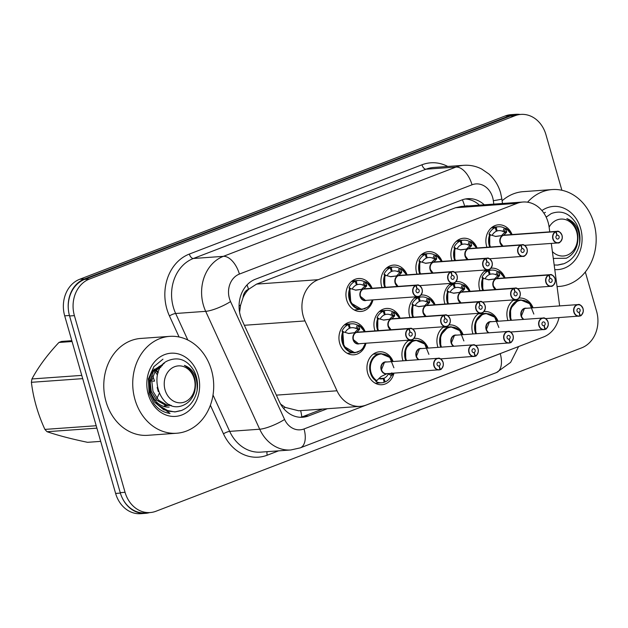 <?xml version="1.0" encoding="UTF-8"?>
<svg xmlns="http://www.w3.org/2000/svg" width="628" height="628" viewBox="0 0 628 628"><rect width="100%" height="100%" fill="white"/><g stroke="black" fill="none" stroke-linecap="round" stroke-linejoin="round"><path stroke-width="0.94" d="M507.958 320.531A16.509 13.753 -94.1 0 1 507.644 319.534A16.509 13.753 -94.1 0 1 514.057 299.854M472.97 333.955A16.509 13.753 -94.1 0 1 472.656 332.966A16.509 13.753 -94.1 0 1 479.078 313.286M437.991 347.386A16.509 13.753 -94.1 0 1 437.669 346.389A16.509 13.753 -94.1 0 1 444.09 326.709M403.003 360.817A16.509 13.753 -94.1 0 1 402.689 359.82A16.509 13.753 -94.1 0 1 409.103 340.141M393.96 373.15A16.509 13.753 -94.1 0 1 381.887 384.721A16.509 13.753 -94.1 0 1 367.702 373.244A16.509 13.753 -94.1 0 1 379.532 351.782A16.509 13.753 -94.1 0 1 393.128 361.524M479.965 290.615A16.509 13.753 -94.1 0 1 479.651 289.618A16.509 13.753 -94.1 0 1 486.064 269.938M444.977 304.038A16.509 13.753 -94.1 0 1 444.663 303.049A16.509 13.753 -94.1 0 1 451.077 283.369M409.99 317.47A16.509 13.753 -94.1 0 1 409.676 316.473A16.509 13.753 -94.1 0 1 416.089 296.793M375.002 330.901A16.509 13.753 -94.1 0 1 374.688 329.904A16.509 13.753 -94.1 0 1 386.518 308.442A16.509 13.753 -94.1 0 1 400.115 318.176M365.959 343.233A16.509 13.753 -94.1 0 1 353.894 354.804A16.509 13.753 -94.1 0 1 339.701 343.328A16.509 13.753 -94.1 0 1 351.531 321.866A16.509 13.753 -94.1 0 1 365.127 331.608M486.951 247.267A16.509 13.753 -94.1 0 1 486.637 246.278A16.509 13.753 -94.1 0 1 498.467 224.808A16.509 13.753 -94.1 0 1 512.063 234.55M451.964 260.699A16.509 13.753 -94.1 0 1 451.65 259.702A16.509 13.753 -94.1 0 1 463.48 238.24A16.509 13.753 -94.1 0 1 477.076 247.974M416.984 274.122A16.509 13.753 -94.1 0 1 416.662 273.133A16.509 13.753 -94.1 0 1 428.492 251.671A16.509 13.753 -94.1 0 1 442.096 261.405M381.997 287.553A16.509 13.753 -94.1 0 1 381.675 286.556A16.509 13.753 -94.1 0 1 393.505 265.094A16.509 13.753 -94.1 0 1 407.109 274.836M372.954 299.886A16.509 13.753 -94.1 0 1 360.88 311.464A16.509 13.753 -94.1 0 1 346.695 299.988A16.509 13.753 -94.1 0 1 358.517 278.526A16.509 13.753 -94.1 0 1 372.121 288.26M549.759 231.85L549.139 227.226A29.139 24.272 85.9 0 0 548.103 222.273A29.139 24.272 85.9 0 0 523.069 202.02A29.139 24.272 85.9 0 0 517.189 203.331L318.255 279.688A29.139 24.272 85.9 0 0 304.988 320.932L337.001 390.789A29.139 24.272 85.9 0 0 360.307 406.355A29.139 24.272 85.9 0 0 366.187 405.044L543.534 336.977A29.139 24.272 85.9 0 0 559.014 317.635M243.06 297.625A29.139 24.272 -94.1 0 1 248.892 289.115L248.492 289.273A9.71 8.093 85.9 0 0 243.06 297.625L240.595 305.122L239.582 312.195M280.583 404.079L285.245 407.407L298.638 410.775L360.307 406.355M523.069 202.02L461.399 206.439L455.504 207.75L256.569 284.107L248.892 289.115M559.634 305.907A29.139 24.272 85.9 0 0 559.564 305.365L551.298 243.421M413.97 338.406A16.509 13.753 -94.1 0 1 414.511 338.359A16.509 13.753 -94.1 0 1 428.115 348.093M448.957 324.982A16.509 13.753 -94.1 0 1 449.499 324.927A16.509 13.753 -94.1 0 1 463.103 334.661M483.945 311.551A16.509 13.753 -94.1 0 1 484.486 311.504A16.509 13.753 -94.1 0 1 498.083 321.238M518.932 298.127A16.509 13.753 -94.1 0 1 519.474 298.072A16.509 13.753 -94.1 0 1 533.07 307.806M420.964 295.066A16.509 13.753 -94.1 0 1 421.506 295.011A16.509 13.753 -94.1 0 1 435.102 304.753M455.952 281.634A16.509 13.753 -94.1 0 1 456.493 281.587A16.509 13.753 -94.1 0 1 470.089 291.321M490.939 268.211A16.509 13.753 -94.1 0 1 491.481 268.156A16.509 13.753 -94.1 0 1 505.077 277.89M68.436 310.122A29.139 24.272 -94.1 0 1 84.521 278.926L509.991 115.631A29.139 24.272 -94.1 0 1 515.863 114.312A29.139 24.272 -94.1 0 1 520.125 114.461M149.676 512.589A29.139 24.272 -94.1 0 1 145.484 513.343A29.139 24.272 -94.1 0 1 122.35 498.137M145.484 513.343L140.664 513.688A29.139 24.272 -94.1 0 1 115.623 493.435L64.692 315.837A29.139 24.272 -94.1 0 1 79.693 279.272L505.163 115.976A29.139 24.272 -94.1 0 1 511.043 114.657L515.863 114.312M484.274 204.799A29.139 24.272 85.9 0 0 467.734 198.676A29.139 24.272 85.9 0 0 461.863 199.987L255.408 279.224A29.139 24.272 85.9 0 0 242.141 320.468L279.358 401.677A29.139 24.272 85.9 0 0 302.665 417.251A29.139 24.272 85.9 0 0 308.536 415.932L327.345 408.718M465.332 198.99A29.139 24.272 -94.1 0 1 479.447 205.144M585.32 271.995L596.6 311.331A29.139 24.272 -94.1 0 1 581.599 347.888L155.98 511.247A29.139 24.272 -94.1 0 1 150.1 512.558A29.139 24.272 -94.1 0 1 125.058 492.305L74.402 315.633A29.139 24.272 -94.1 0 1 89.404 279.075L515.023 115.717A29.139 24.272 -94.1 0 1 520.902 114.406A29.139 24.272 -94.1 0 1 545.936 134.651L561.887 190.268M150.1 512.558L145.28 512.903A29.139 24.272 -94.1 0 1 120.238 492.65L69.575 315.978A29.139 24.272 -94.1 0 1 84.576 279.421L510.203 116.062A29.139 24.272 -94.1 0 1 516.075 114.751L520.902 114.406M322.517 409.064L303.716 416.278A29.139 24.272 -94.1 0 1 300.239 417.275M351.774 281.258L356.225 280.936A14.57 12.136 -94.1 0 1 358.659 280.465A14.57 12.136 -94.1 0 1 364.389 281.713L366.202 282.066A14.57 12.136 85.9 0 1 366.218 282.074L366.564 286.125L363.628 288.99L361.854 289.241M415.705 285.387L415.869 285.559A5.636 4.694 85.9 0 0 413.161 292.546A5.636 4.694 85.9 0 0 419.143 296.212A5.636 4.694 85.9 0 0 422.04 289.139A5.636 4.694 85.9 0 0 416.262 285.41L416.105 285.23A5.825 4.851 -94.1 0 1 417.078 285.041A5.825 4.851 -94.1 0 1 422.087 289.092A5.825 4.851 -94.1 0 1 417.91 296.667A5.825 4.851 -94.1 0 1 412.902 292.617A5.825 4.851 -94.1 0 1 415.705 285.387L363.274 289.139L355.958 290.144M363.274 289.139A5.825 4.851 85.9 0 0 360.472 296.369A5.825 4.851 -94.2 0 0 365.48 300.42L360.472 296.369A5.825 4.851 85.9 0 0 365.48 300.42L417.91 296.667C419.425 297.138 420.893 295.553 422.322 291.918L422.118 289.092C420.226 285.732 418.546 284.382 417.078 285.041L364.648 288.794A5.825 4.851 85.9 0 0 363.675 288.99L363.628 288.99M355.786 290.152L349.796 288.37A14.57 12.136 85.9 0 0 349.294 299.321A14.57 12.136 85.9 0 0 361.814 309.447A14.57 12.136 85.9 0 0 362.191 309.416M372.428 299.925L369.641 305.271L367.608 307.218L361.822 309.447L350.817 302.924L349.796 288.37L349.246 288.409L349.082 287.593A14.57 12.136 -94.1 0 1 355.228 281.32L356.421 284.971A10.684 8.902 85.9 0 0 352.151 289.092M416.105 285.23L363.706 289.108M416.262 285.41L417.141 288.974A1.939 1.617 -94.1 0 1 419.135 290.254A1.939 1.617 -94.1 0 1 416.074 291.431A1.939 1.617 -94.1 0 1 417.008 289.021L415.869 285.559M355.228 281.32L351.374 281.603M356.225 280.936L357.151 284.688L356.343 284.743M363.227 289.147L355.299 290.12M361.759 289.123L364.617 286.266L364.75 285.497L362.937 285.151A10.684 8.902 85.9 0 0 358.941 284.335A10.684 8.902 85.9 0 0 357.151 284.688M366.202 282.066L366.469 282.365A14.201 11.83 -94.2 0 1 371.525 288.307M354.286 309.989L364.75 308.795M349.246 288.409L349.082 287.593L350.809 288.621M344.788 324.605L349.239 324.284A14.57 12.136 -94.1 0 1 351.672 323.805A14.57 12.136 -94.1 0 1 357.403 325.061L359.208 325.414A14.57 12.136 85.9 0 0 359.208 325.414L359.569 329.472L356.641 332.338L354.859 332.589M408.718 328.727L408.883 328.899A5.636 4.694 85.9 0 0 406.175 335.894A5.636 4.694 85.9 0 0 412.149 339.552A5.636 4.694 85.9 0 0 415.053 332.487A5.636 4.694 85.9 0 0 409.268 328.758L409.118 328.577A5.825 4.851 -94.1 0 1 410.092 328.381A5.825 4.851 -94.1 0 1 415.092 332.432A5.825 4.851 -94.1 0 1 410.924 340.007A5.825 4.851 -94.1 0 1 405.916 335.956A5.825 4.851 -94.1 0 1 408.718 328.727L356.241 332.487L348.972 333.492M356.28 332.487A5.825 4.851 85.9 0 0 353.478 339.717A5.825 4.851 -94.2 0 0 358.486 343.767L353.486 339.717A5.825 4.851 85.9 0 0 358.486 343.767L410.924 340.007C412.431 340.478 413.907 338.892 415.336 335.258L415.132 332.44C413.232 329.08 411.552 327.73 410.092 328.381L357.654 332.141A5.825 4.851 85.9 0 0 356.68 332.33L356.641 332.338M348.799 333.499L342.802 331.717A14.57 12.136 85.9 0 0 342.307 342.668A14.57 12.136 85.9 0 0 354.828 352.795A14.57 12.136 85.9 0 0 355.205 352.755M365.441 343.265L362.654 348.611L360.621 350.565L354.828 352.795L343.822 346.271L342.802 331.717L342.26 331.749L342.095 330.94A14.57 12.136 -94.1 0 1 348.234 324.668L349.427 328.311A10.684 8.902 85.9 0 0 345.165 332.432M409.118 328.577L356.712 332.455M409.268 328.758L410.147 332.314A1.939 1.617 -94.1 0 1 412.141 333.601A1.939 1.617 -94.1 0 1 409.079 334.779A1.939 1.617 -94.1 0 1 410.013 332.369L408.883 328.899M348.234 324.668L344.38 324.943M349.239 324.284L350.165 328.028L349.356 328.091M356.241 332.487L348.312 333.46M354.765 332.471L357.63 329.606L357.756 328.837L355.95 328.499A10.684 8.902 85.9 0 0 351.947 327.683A10.684 8.902 85.9 0 0 350.165 328.028M359.208 325.422L359.483 325.712A14.201 11.83 -94.2 0 1 364.538 331.647M347.3 353.329L357.764 352.135M342.26 331.749L342.095 330.94L343.822 331.969M381.22 353.619A14.57 12.136 85.9 0 0 380.741 353.643A14.57 12.136 85.9 0 0 377.805 354.302C367.867 357.418 366.862 375.772 376.36 381.015L380.929 376.612L387.413 373.495M439.953 369.539L439.89 369.735A5.825 4.851 -94.1 0 1 438.917 369.923A5.825 4.851 -94.1 0 1 433.909 365.873A5.825 4.851 -94.1 0 1 438.085 358.298C439.514 357.622 441.194 358.973 443.125 362.356L443.329 365.213C442.065 368.408 441.06 369.861 440.314 369.578L440.338 369.39A5.636 4.694 85.9 0 0 443.046 362.403A5.636 4.694 85.9 0 0 437.072 358.737A5.636 4.694 85.9 0 0 434.168 365.81A5.636 4.694 85.9 0 0 439.953 369.539L439.074 365.975L438.415 366.022M393.905 367.788L389.752 357.45L380.741 353.65L377.805 354.302A14.57 12.136 85.9 0 0 370.3 372.585A14.57 12.136 85.9 0 0 376.353 381.023L375.819 381.063L376.015 381.534L375.819 381.063M378.755 378.606A10.684 8.902 85.9 0 0 381.471 378.912A10.684 8.902 85.9 0 0 383.253 378.558L384.179 382.311A14.57 12.136 -94.1 0 1 381.746 382.782A14.57 12.136 -94.1 0 1 376.015 381.534L376.227 381.031M378.888 378.645L383.991 378.276A10.684 8.902 85.9 0 0 388.387 373.903L388.622 373.527M443.093 362.348A5.825 4.851 -94.1 0 0 438.085 358.298L385.655 362.058A5.825 4.851 -94 0 0 384.477 362.317A5.825 4.851 -94 0 0 381.479 369.633L384.477 362.317L385.655 362.058A5.825 4.851 85.9 0 0 384.477 362.317A5.825 4.851 85.9 0 0 381.479 369.633A5.825 4.851 85.9 0 0 386.487 373.684L439.906 369.735M439.074 365.975A1.939 1.617 -94.1 0 1 437.08 364.695A1.939 1.617 -94.1 0 1 440.142 363.518A1.939 1.617 -94.1 0 1 439.208 365.928L438.281 365.991M383.991 378.276L385.184 381.926L384.108 381.997M383.253 378.558L379.657 378.817M439.208 365.928L440.338 369.39M391.825 372.836L392.759 374.72A14.57 12.136 85.9 0 0 392.775 374.72L391.33 375.654A14.57 12.136 -94.1 0 1 385.184 381.926M393.364 373.189A14.201 11.83 -94 0 1 392.9 374.531L392.759 374.72M527.583 202.2A48.56 40.451 -94.1 0 1 552.216 189.57A48.56 40.451 -94.1 0 1 593.947 223.325A48.56 40.451 -94.1 0 1 559.155 286.447A48.56 40.451 -94.1 0 1 557.052 286.533M502.117 200.795A48.56 40.451 -94.1 0 1 523.265 191.65L552.216 189.57M546.682 216.652L545.975 216.739M541.933 210.568A31.667 26.376 -94.1 0 1 580.633 228.435A31.667 26.376 -94.1 0 1 554.791 269.6M545.426 212.374L543.848 213.088M554.179 264.992L557.892 265.063L563.646 263.815C571.802 260.494 577.069 254.026 579.448 244.402L579.518 244.049C580.327 230.617 576.104 222.131 566.849 218.599C576.151 224.165 579.589 232.902 577.163 244.81C575.295 251.208 571.676 255.674 566.315 258.226L553.307 258.446M557.444 265.087L562.79 263.878M546.164 217.131L551.298 213.551C561.526 209.838 569.918 213.332 576.48 224.039C579.644 230.303 580.657 236.976 579.518 244.049M549.131 227.163A18.502 15.41 -94.1 0 1 557.067 219.926A18.502 15.41 -94.1 0 1 576.692 231.952A18.502 15.41 -94.1 0 1 567.17 255.172A18.502 15.41 -94.1 0 1 552.389 251.593M553.331 258.658L553.825 258.642M134.957 399.486A48.56 40.451 -94.1 0 1 169.748 336.365A48.56 40.451 -94.1 0 1 211.479 370.12A48.56 40.451 -94.1 0 1 176.688 433.241A48.56 40.451 -94.1 0 1 134.957 399.486M176.688 433.241L147.737 435.314A48.56 40.451 -94.1 0 1 106.006 401.559A48.56 40.451 -94.1 0 1 140.798 338.437L169.748 336.365M169.152 407.101A21.956 18.291 -94.1 0 1 150.555 391.825A21.956 18.291 -94.1 0 1 149.574 385.765L153.177 370.457L164.214 363.439M160.792 367.411L159.112 366.305M158.24 372.428L155.367 369.06M198.173 375.23A31.667 26.376 -94.1 0 1 181.869 414.967A31.667 26.376 -94.1 0 1 148.271 394.376A31.667 26.376 -94.1 0 1 164.567 354.639A31.667 26.376 -94.1 0 1 198.173 375.23M153.978 366.469L148.42 378.935L149.095 393.458L153.585 403.207C157.997 409.197 163.476 412.596 170.015 413.42L154.692 402.305M149.88 390.161L149.574 385.765M96.9 428.147L47.069 431.719C57.917 435.416 71.411 438.948 87.559 442.316L100.692 441.374M47.069 431.719A52.446 43.685 -94.1 0 1 44.902 429.403L96.21 425.729M82.708 378.637L31.4 382.311C33.315 398.238 37.813 413.93 44.902 429.403M31.4 382.311A52.446 43.685 -94.1 0 1 31.942 378.959L81.773 375.387M72.063 341.522L58.93 342.464C47.375 354.765 38.379 366.933 31.942 378.959M58.93 342.464A52.446 43.685 -94.1 0 1 60.272 341.922A52.446 43.685 -94.1 0 1 61.638 341.428L71.828 340.698M162.958 359.161L153.821 366.689L149.276 379.108L150.689 393.089L157.824 404.872L168.932 411.293L175.432 411.85L181.178 410.61C189.334 407.282 194.602 400.813 196.98 391.197L197.051 390.844C197.859 377.412 193.636 368.926 184.389 365.386C193.691 370.96 197.121 379.697 194.696 391.605C192.827 397.995 189.216 402.47 183.847 405.013C159.386 416.497 145.641 368.565 168.838 360.346C179.059 356.633 187.45 360.127 194.013 370.826C197.176 377.098 198.189 383.771 197.051 390.844M148.514 378.433L149.221 391.009L154.653 402.25L163.727 409.762L174.6 411.905M174.977 411.882L180.33 410.673M184.703 401.967A18.502 15.41 -94.1 0 1 165.078 389.941A18.502 15.41 -94.1 0 1 174.6 366.721A18.502 15.41 -94.1 0 1 194.233 378.747A18.502 15.41 -94.1 0 1 184.703 401.967M152.863 381.227L154.567 381.11L152.761 376.086M158.028 373.008L154.229 369.06M165.164 405.892L167.707 405.507M168.547 405.288L169.89 404.832M162.157 365.598L155.053 371.399L151.764 380.756L152.965 391.283L158.492 400.162L167.001 404.989L171.358 405.437M155.328 400.782L156.168 399.651M156.937 398.466L159.135 393.615M157.455 374.94L154.088 370.504M164.308 405.931L166.844 405.405M167.684 405.139L169.222 404.51M162.55 365.135L153.35 371.517L150.061 380.874L151.262 391.409L156.788 400.279L165.297 405.107L170.274 405.531M157.165 387.437L158.334 391.66M406.512 274.876A14.201 11.83 -94.2 0 0 401.457 268.941L401.551 272.693L398.615 275.566L396.841 275.818M390.286 276.689L398.215 275.716L390.946 276.72M419.543 285.63L452.898 283.236C454.413 283.707 455.881 282.121 457.31 278.487L457.106 275.668C455.214 272.309 453.526 270.958 452.066 271.61A5.825 4.851 -94.1 0 1 457.074 275.661A5.825 4.851 -94.1 0 1 452.898 283.236A5.825 4.851 -94.1 0 1 447.89 279.185A5.825 4.851 -94.1 0 1 450.692 271.955L450.857 272.128A5.636 4.694 85.9 0 0 448.149 279.122A5.636 4.694 85.9 0 0 454.13 282.781A5.636 4.694 85.9 0 0 457.027 275.716A5.636 4.694 85.9 0 0 451.242 271.979L451.092 271.806A5.825 4.851 -94.1 0 1 452.066 271.61L399.636 275.37A5.825 4.851 85.9 0 0 398.662 275.559L398.615 275.566M384.281 285.897A14.57 12.136 85.9 0 0 384.776 287.357L384.783 274.946A14.57 12.136 85.9 0 0 384.281 285.897M401.206 268.651A14.57 12.136 85.9 0 0 401.19 268.643L400.648 268.674L399.204 272.105L397.924 271.728A10.684 8.902 85.9 0 0 393.921 270.911A10.684 8.902 85.9 0 0 392.139 271.257L391.33 271.32M397.924 271.728L399.377 268.289A14.57 12.136 -94.1 0 0 393.646 267.033A14.57 12.136 -94.1 0 0 391.213 267.512L386.762 267.834M399.377 268.289L400.648 268.674M390.773 276.728L384.234 274.978L384.069 274.161A14.57 12.136 -94.1 0 1 390.216 267.897L391.409 271.539A10.684 8.902 85.9 0 0 387.138 275.661M398.019 286.407A5.825 4.851 -94.2 0 1 395.459 282.945A5.825 4.851 85.9 0 0 398.019 286.407L395.459 282.945A5.825 4.851 85.9 0 1 398.262 275.716L450.692 271.955M451.092 271.806L398.686 275.684M451.242 271.979L452.129 275.543A1.939 1.617 -94.1 0 1 454.123 276.83A1.939 1.617 -94.1 0 1 451.061 278.008A1.939 1.617 -94.1 0 1 451.995 275.598L450.857 272.128M390.216 267.897L386.361 268.172M391.213 267.512L392.139 271.257M396.747 275.7L399.604 272.835L399.738 272.065L399.204 272.105M421.749 254.403L426.2 254.081A14.57 12.136 -94.1 0 1 428.634 253.602A14.57 12.136 -94.1 0 1 434.364 254.858L436.177 255.211A14.57 12.136 85.9 0 0 436.177 255.211L436.539 259.27L433.603 262.135L431.829 262.386M433.234 262.292L425.933 263.289M454.531 272.199L487.885 269.812C489.393 270.276 490.868 268.698 492.297 265.063L492.093 262.237C490.193 258.877 488.513 257.527 487.053 258.186A5.825 4.851 -94.1 0 1 492.062 262.237A5.825 4.851 -94.1 0 1 487.885 269.812A5.825 4.851 -94.1 0 1 482.877 265.762A5.825 4.851 -94.1 0 1 485.68 258.532L485.844 258.705A5.636 4.694 85.9 0 0 483.136 265.691A5.636 4.694 85.9 0 0 489.11 269.357A5.636 4.694 85.9 0 0 492.014 262.284A5.636 4.694 85.9 0 0 486.229 258.555L486.08 258.375A5.825 4.851 -94.1 0 1 487.053 258.186L434.615 261.939A5.825 4.851 85.9 0 0 433.65 262.135L433.603 262.135M419.763 261.515L419.755 261.515A14.57 12.136 85.9 0 0 419.269 272.466A14.57 12.136 85.9 0 0 419.763 273.926L419.763 261.515L425.76 263.297M419.755 261.515L419.221 261.554L419.057 260.738A14.57 12.136 -94.1 0 1 425.195 254.466L426.388 258.116A10.684 8.902 85.9 0 0 422.126 262.229M433.006 272.976A5.825 4.851 -94.2 0 1 430.447 269.514A5.825 4.851 85.9 0 0 433.006 272.976L430.447 269.514A5.825 4.851 85.9 0 1 433.241 262.284L485.68 258.532M486.08 258.375L433.673 262.253M486.229 258.555L487.108 262.111A1.939 1.617 -94.1 0 1 489.102 263.399A1.939 1.617 -94.1 0 1 486.041 264.576A1.939 1.617 -94.1 0 1 486.975 262.166L485.844 258.705M425.195 254.466L421.341 254.74M426.2 254.081L427.126 257.833L426.318 257.888M433.202 262.292L425.274 263.265M431.734 262.269L434.592 259.411L434.717 258.642L432.912 258.296A10.684 8.902 85.9 0 0 428.908 257.48A10.684 8.902 85.9 0 0 427.126 257.833M436.17 255.219L436.444 255.51A14.201 11.83 -94.2 0 1 441.5 261.444M419.221 261.554L419.057 260.738L420.784 261.766M456.737 240.971L461.188 240.657A14.57 12.136 -94.1 0 1 463.621 240.179A14.57 12.136 -94.1 0 1 469.351 241.435L471.157 241.78A14.57 12.136 85.9 0 0 471.157 241.78L471.526 245.838L468.59 248.704L466.808 248.963M520.667 245.101L520.832 245.273A5.636 4.694 85.9 0 0 518.124 252.268A5.636 4.694 85.9 0 0 524.097 255.926A5.636 4.694 85.9 0 0 527.002 248.861A5.636 4.694 85.9 0 0 521.216 245.124L521.067 244.944A5.825 4.851 -94.1 0 1 522.041 244.755A5.825 4.851 -94.1 0 1 527.049 248.806A5.825 4.851 -94.1 0 1 522.873 256.381A5.825 4.851 -94.1 0 1 517.865 252.33A5.825 4.851 -94.1 0 1 520.667 245.101L468.19 248.861L460.921 249.858M489.518 258.767L522.873 256.381C524.38 256.852 525.856 255.266 527.285 251.632L527.08 248.814C525.181 245.454 523.501 244.096 522.041 244.755L469.603 248.515A5.825 4.851 85.9 0 0 468.629 248.704L468.59 248.704M454.256 259.034A14.57 12.136 85.9 0 0 454.75 260.502L454.75 248.091A14.57 12.136 85.9 0 0 454.256 259.034M460.748 249.866L454.209 248.123L454.044 247.306A14.57 12.136 -94.1 0 1 460.183 241.042L461.376 244.685A10.684 8.902 85.9 0 0 457.113 248.806M467.993 259.552A5.825 4.851 -94.2 0 1 465.434 256.091A5.825 4.851 85.9 0 0 467.993 259.552L465.434 256.091A5.825 4.851 85.9 0 1 468.229 248.861M521.067 244.944L468.629 248.704M521.216 245.124L522.096 248.688A1.939 1.617 -94.1 0 1 524.09 249.975A1.939 1.617 -94.1 0 1 521.028 251.145A1.939 1.617 -94.1 0 1 521.962 248.735L520.832 245.273M460.183 241.042L456.328 241.317M461.188 240.657L462.114 244.402L461.305 244.465M468.19 248.861L460.261 249.834M466.722 248.837L469.579 245.98L469.705 245.21L467.899 244.873A10.684 8.902 85.9 0 0 463.896 244.056A10.684 8.902 85.9 0 0 462.114 244.402M471.157 241.796L471.432 242.078A14.201 11.83 -94.2 0 1 476.487 248.021M454.209 248.123L454.044 247.306L455.771 248.335M506.16 228.364A14.57 12.136 85.9 0 0 506.144 228.356L506.506 232.415L503.578 235.28L501.796 235.531M555.654 231.669L555.819 231.85A5.636 4.694 85.9 0 0 553.111 238.836A5.636 4.694 85.9 0 0 559.085 242.494A5.636 4.694 85.9 0 0 561.989 235.429A5.636 4.694 85.9 0 0 556.204 231.701L556.055 231.52A5.825 4.851 -94.1 0 1 557.028 231.324A5.825 4.851 -94.1 0 1 562.029 235.374A5.825 4.851 -94.1 0 1 557.86 242.95A5.825 4.851 -94.1 0 1 552.852 238.899A5.825 4.851 -94.1 0 1 555.654 231.669L503.177 235.429L495.908 236.434M524.506 245.344L557.86 242.95C559.367 243.421 560.843 241.843 562.272 238.208L562.068 235.382C560.168 232.022 558.488 230.672 557.028 231.324L504.59 235.084A5.825 4.851 85.9 0 0 503.617 235.272L503.578 235.28M489.738 234.66L489.73 234.652A14.57 12.136 85.9 0 0 489.243 245.611A14.57 12.136 85.9 0 0 489.73 247.071L489.738 234.66L495.735 236.442M501.701 235.414L504.567 232.548L504.692 231.779L502.887 231.442L504.339 228.003A14.57 12.136 -94.1 0 0 498.608 226.747A14.57 12.136 -94.1 0 0 496.175 227.226L491.724 227.548M504.339 228.003L506.419 228.655A14.201 11.83 -94.2 0 1 511.475 234.589M489.73 234.652L489.196 234.691L489.031 233.883A14.57 12.136 -94.1 0 1 495.17 227.611L496.363 231.261A10.684 8.902 85.9 0 0 492.101 235.374M503.216 235.429A5.825 4.851 85.9 0 0 500.414 242.659A5.825 4.851 85.9 0 0 502.981 246.121L500.422 242.659M556.055 231.52L503.648 235.398M556.204 231.701L557.083 235.257A1.939 1.617 -94.1 0 1 559.077 236.544A1.939 1.617 -94.1 0 1 556.015 237.722A1.939 1.617 -94.1 0 1 556.95 235.312L555.819 231.85M495.17 227.611L491.316 227.886M496.175 227.226L497.101 230.978L496.293 231.033M503.177 235.429L495.249 236.411M502.887 231.442A10.684 8.902 85.9 0 0 498.883 230.625A10.684 8.902 85.9 0 0 497.101 230.978M489.196 234.691L489.031 233.883L490.758 234.911M474.941 356.107L474.894 356.304A5.825 4.851 -94.1 0 1 473.905 356.5A5.825 4.851 -94.1 0 1 468.896 352.449A5.825 4.851 -94.1 0 1 473.072 344.874C474.501 344.199 476.181 345.549 478.112 348.925L478.316 351.79C477.052 354.977 476.048 356.429 475.294 356.147L475.325 355.966A5.636 4.694 85.9 0 0 478.034 348.972A5.636 4.694 85.9 0 0 472.06 345.314A5.636 4.694 85.9 0 0 469.155 352.379A5.636 4.694 85.9 0 0 474.941 356.107L474.062 352.551L473.402 352.598M416.207 340.195A14.57 12.136 85.9 0 0 415.728 340.219A14.57 12.136 85.9 0 0 412.792 340.871A14.57 12.136 85.9 0 0 405.288 359.153A14.57 12.136 85.9 0 0 405.782 360.613M478.081 348.925A5.825 4.851 -94.1 0 0 473.072 344.874L420.642 348.626A5.825 4.851 -94 0 0 419.465 348.893A5.825 4.851 -94 0 0 416.466 356.202L419.465 348.893L420.642 348.626A5.825 4.851 85.9 0 0 419.465 348.893A5.825 4.851 85.9 0 0 416.466 356.202A5.825 4.851 85.9 0 0 419.025 359.663M474.062 352.551A1.939 1.617 -94.1 0 1 472.068 351.264A1.939 1.617 -94.1 0 1 475.129 350.086A1.939 1.617 -94.1 0 1 474.195 352.496L473.261 352.567M474.195 352.496L475.325 355.966M474.894 356.304L440.55 358.886M428.893 354.357L424.74 344.026L415.728 340.227L412.792 340.871L405.57 348.76L405.79 360.613M509.936 342.747L510.313 342.535A5.636 4.694 85.9 0 0 513.021 335.548A5.636 4.694 85.9 0 0 507.047 331.882A5.636 4.694 85.9 0 0 504.143 338.955A5.636 4.694 85.9 0 0 509.928 342.684L509.041 339.12L508.39 339.167M451.194 326.764A14.57 12.136 85.9 0 0 450.716 326.788A14.57 12.136 85.9 0 0 447.772 327.447A14.57 12.136 85.9 0 0 440.275 345.73A14.57 12.136 85.9 0 0 440.77 347.19M509.928 342.684L509.865 342.88A5.825 4.851 -94.1 0 1 508.892 343.069A5.825 4.851 -94.1 0 1 503.884 339.018A5.825 4.851 -94.1 0 1 508.06 331.443L455.63 335.203A5.825 4.851 -94 0 0 454.452 335.462A5.825 4.851 -94 0 0 451.454 342.778L454.452 335.462L455.622 335.203A5.825 4.851 85.9 0 0 454.452 335.462A5.825 4.851 85.9 0 0 451.454 342.778A5.825 4.851 85.9 0 0 454.013 346.24M509.041 339.12A1.939 1.617 -94.1 0 1 507.055 337.833A1.939 1.617 -94.1 0 1 510.109 336.663A1.939 1.617 -94.1 0 1 509.182 339.073L508.248 339.136M509.182 339.073L510.313 342.535M463.88 340.933L459.727 330.595L450.716 326.796L447.772 327.447L440.558 335.328L440.778 347.182M544.908 329.253L544.869 329.449A5.825 4.851 -94.1 0 1 543.879 329.637A5.825 4.851 -94.1 0 1 538.871 325.587A5.825 4.851 -94.1 0 1 543.047 318.019C544.476 317.336 546.156 318.694 548.087 322.07L548.283 324.935C547.019 328.122 546.015 329.574 545.269 329.292L545.3 329.103A5.636 4.694 85.9 0 0 548.009 322.117A5.636 4.694 85.9 0 0 542.027 318.459A5.636 4.694 85.9 0 0 539.13 325.524A5.636 4.694 85.9 0 0 544.908 329.253L544.029 325.697L543.377 325.744M486.182 313.341A14.57 12.136 85.9 0 0 485.695 313.364A14.57 12.136 85.9 0 0 482.759 314.016A14.57 12.136 85.9 0 0 475.263 332.298A14.57 12.136 85.9 0 0 475.757 333.758L475.545 321.905L482.759 314.016L485.703 313.364L494.715 317.171L498.86 327.502M545.285 329.284A5.825 4.851 -94.1 0 0 548.063 322.093A5.825 4.851 -94.1 0 0 543.047 318.019L490.609 321.772A5.825 4.851 -94 0 0 489.44 322.038A5.825 4.851 -94 0 0 486.441 329.347L489.44 322.038L490.609 321.772A5.825 4.851 85.9 0 0 489.44 322.038A5.825 4.851 85.9 0 0 486.441 329.347A5.825 4.851 85.9 0 0 489 332.809M544.029 325.697A1.939 1.617 -94.1 0 1 542.035 324.409A1.939 1.617 -94.1 0 1 545.096 323.232A1.939 1.617 -94.1 0 1 544.162 325.642L543.236 325.712M544.162 325.642L545.3 329.103M544.869 329.449L510.525 332.031M579.911 315.892L580.288 315.68A5.636 4.694 85.9 0 0 582.996 308.686A5.636 4.694 85.9 0 0 577.014 305.027A5.636 4.694 85.9 0 0 574.118 312.092A5.636 4.694 85.9 0 0 579.895 315.829L579.016 312.265L578.364 312.312M521.162 299.909A14.57 12.136 85.9 0 0 520.683 299.933A14.57 12.136 85.9 0 0 517.747 300.592A14.57 12.136 85.9 0 0 510.25 318.867A14.57 12.136 85.9 0 0 510.737 320.327M579.895 315.829L579.84 316.025A5.825 4.851 -94.1 0 1 578.867 316.214A5.825 4.851 -94.1 0 1 573.859 312.163A5.825 4.851 -94.1 0 1 578.035 304.588L525.597 308.348A5.825 4.851 -94 0 0 524.427 308.607A5.825 4.851 -94 0 0 521.428 315.923L524.427 308.607L525.597 308.348A5.825 4.851 85.9 0 0 524.427 308.607A5.825 4.851 85.9 0 0 521.421 315.923A5.825 4.851 85.9 0 0 523.988 319.385M579.016 312.265A1.939 1.617 -94.1 0 1 577.022 310.978A1.939 1.617 -94.1 0 1 580.084 309.808A1.939 1.617 -94.1 0 1 579.149 312.218L578.223 312.281M579.149 312.218L580.288 315.68M533.847 314.071L529.694 303.74L520.69 299.941L517.747 300.592L510.533 308.474L510.745 320.327M394.211 311.99A14.57 12.136 85.9 0 0 394.196 311.983L394.557 316.041L391.629 318.906L389.847 319.157M383.3 320.037L391.228 319.063L383.959 320.06M412.557 328.97L445.911 326.584C447.419 327.055 448.894 325.469 450.323 321.834L450.119 319.008C448.219 315.649 446.539 314.298 445.071 314.958A5.825 4.851 -94.1 0 1 450.08 319.008A5.825 4.851 -94.1 0 1 445.911 326.584A5.825 4.851 -94.1 0 1 440.903 322.533A5.825 4.851 -94.1 0 1 443.698 315.303L443.87 315.476A5.636 4.694 85.9 0 0 441.162 322.462A5.636 4.694 85.9 0 0 447.136 326.128A5.636 4.694 85.9 0 0 450.041 319.055A5.636 4.694 85.9 0 0 444.255 315.327L444.098 315.146A5.825 4.851 -94.1 0 1 445.071 314.958L392.641 318.71A5.825 4.851 85.9 0 0 391.668 318.906L391.629 318.906M377.295 329.237A14.57 12.136 85.9 0 0 377.781 330.697L377.789 318.286A14.57 12.136 85.9 0 0 377.295 329.237M389.752 319.04L392.61 316.182L392.743 315.413L390.938 315.068L392.39 311.629A14.57 12.136 -94.1 0 0 386.66 310.381A14.57 12.136 -94.1 0 0 384.226 310.852L379.775 311.174M392.39 311.629L394.47 312.281A14.201 11.83 -94.2 0 1 399.526 318.223M383.786 320.068L377.247 318.325L377.075 317.509A14.57 12.136 -94.1 0 1 383.221 311.237L384.415 314.887A10.684 8.902 85.9 0 0 380.152 319.008M443.698 315.303L391.268 319.055A5.825 4.851 85.9 0 0 388.465 326.285A5.825 4.851 -94.2 0 0 391.032 329.747L388.473 326.285A5.825 4.851 85.9 0 0 391.024 329.747M444.098 315.146L391.699 319.024M444.255 315.327L445.134 318.891A1.939 1.617 -94.1 0 1 447.128 320.17A1.939 1.617 -94.1 0 1 444.067 321.348A1.939 1.617 -94.1 0 1 445.001 318.938L443.87 315.476M383.221 311.237L379.367 311.519M384.226 310.852L385.152 314.604L384.344 314.659M390.938 315.068A10.684 8.902 85.9 0 0 386.934 314.251A10.684 8.902 85.9 0 0 385.152 314.604M377.247 318.325L377.075 317.509L378.802 318.537M414.755 297.743L419.214 297.429A14.57 12.136 -94.1 0 1 421.647 296.95A14.57 12.136 -94.1 0 1 427.378 298.206L429.183 298.559A14.57 12.136 85.9 0 0 429.183 298.559L429.544 302.61L426.608 305.483L424.834 305.734M447.536 315.546L480.891 313.152C482.406 313.623 483.874 312.038 485.311 308.403L485.106 305.585A5.825 4.851 -94.1 0 1 480.891 313.152A5.825 4.851 -94.1 0 1 475.883 309.102A5.825 4.851 -94.1 0 1 478.685 301.872L426.208 305.632L418.947 306.637M478.685 301.872L478.858 302.044A5.636 4.694 85.9 0 0 476.15 309.039A5.636 4.694 85.9 0 0 482.123 312.697A5.636 4.694 85.9 0 0 485.02 305.632A5.636 4.694 85.9 0 0 479.243 301.895L479.085 301.723A5.825 4.851 -94.1 0 1 480.059 301.526L427.629 305.286A5.825 4.851 85.9 0 0 426.655 305.475L426.608 305.483M418.774 306.637L412.769 304.855A14.57 12.136 85.9 0 0 412.282 315.813A14.57 12.136 85.9 0 0 412.769 317.273M412.769 304.855L412.235 304.894L412.062 304.078A14.57 12.136 -94.1 0 1 418.209 297.813L419.402 301.456A10.684 8.902 85.9 0 0 415.139 305.577M426.012 316.324A5.825 4.851 -94.2 0 1 423.453 312.862A5.825 4.851 85.9 0 0 426.012 316.324L423.46 312.862A5.825 4.851 85.9 0 1 426.255 305.632M479.085 301.723L426.687 305.601M479.243 301.895L480.122 305.459A1.939 1.617 -94.1 0 1 482.116 306.747A1.939 1.617 -94.1 0 1 479.054 307.916A1.939 1.617 -94.1 0 1 479.988 305.506L478.858 302.044M418.209 297.813L414.354 298.088M419.214 297.429L420.14 301.173L419.331 301.236M426.208 305.632L418.287 306.605M424.74 305.616L427.597 302.751L427.731 301.982L425.925 301.644A10.684 8.902 85.9 0 0 421.922 300.828A10.684 8.902 85.9 0 0 420.14 301.173M429.183 298.567L429.458 298.857A14.201 11.83 -94.2 0 1 434.513 304.792M412.777 304.863L412.777 317.273M412.235 304.894L412.062 304.078L413.789 305.114M449.742 284.319L454.193 283.997A14.57 12.136 -94.1 0 1 456.627 283.518A14.57 12.136 -94.1 0 1 462.365 284.774L464.171 285.128A14.57 12.136 85.9 0 1 464.186 285.136L464.532 289.186L461.596 292.051L459.822 292.303M520.062 292.177A5.825 4.851 -94.1 0 1 515.878 299.729A5.825 4.851 -94.1 0 1 510.87 295.678A5.825 4.851 -94.1 0 1 513.673 288.448L461.242 292.201L453.934 293.205M513.673 288.448L513.837 288.621A5.636 4.694 85.9 0 0 511.137 295.607A5.636 4.694 85.9 0 0 517.111 299.273A5.636 4.694 85.9 0 0 520.008 292.201A5.636 4.694 85.9 0 0 514.23 288.472L514.073 288.291A5.825 4.851 -94.1 0 1 515.046 288.103L462.616 291.855A5.825 4.851 85.9 0 0 461.643 292.051L461.596 292.051M447.262 302.382A14.57 12.136 85.9 0 0 447.756 303.842L447.764 291.431A14.57 12.136 85.9 0 0 447.262 302.382M453.761 293.213L447.215 291.463L447.05 290.654A14.57 12.136 -94.1 0 1 453.196 284.382L454.389 288.032A10.684 8.902 85.9 0 0 450.119 292.146M460.999 302.892A5.825 4.851 -94.2 0 1 458.44 299.43A5.825 4.851 85.9 0 0 460.999 302.892L458.44 299.43A5.825 4.851 85.9 0 1 461.242 292.201M514.073 288.291L461.674 292.169M514.23 288.472L515.109 292.028A1.939 1.617 -94.1 0 1 517.103 293.315A1.939 1.617 -94.1 0 1 514.042 294.493A1.939 1.617 -94.1 0 1 514.976 292.083L513.837 288.621M453.196 284.382L449.342 284.657M454.193 283.997L455.127 287.75L454.319 287.805M461.195 292.208L453.267 293.182M459.727 292.185L462.585 289.327L462.718 288.55L460.913 288.213A10.684 8.902 85.9 0 0 456.909 287.396A10.684 8.902 85.9 0 0 455.127 287.75M464.171 285.128L464.445 285.426A14.201 11.83 -94.2 0 1 469.501 291.361M447.215 291.463L447.05 290.654L448.777 291.682M504.48 277.937A14.201 11.83 -94.2 0 0 499.425 271.995L499.519 275.755L496.583 278.62L494.809 278.879M488.254 279.75L496.183 278.777L488.914 279.774M555.05 278.754A5.825 4.851 -94.1 0 1 550.866 286.297A5.825 4.851 -94.1 0 1 545.858 282.247A5.825 4.851 -94.1 0 1 548.66 275.017L548.825 275.19A5.636 4.694 85.9 0 0 546.117 282.184A5.636 4.694 85.9 0 0 552.098 285.842A5.636 4.694 85.9 0 0 554.995 278.777A5.636 4.694 85.9 0 0 549.217 275.04L549.06 274.86A5.825 4.851 -94.1 0 1 550.034 274.671L497.604 278.432A5.825 4.851 85.9 0 0 496.63 278.62L496.583 278.62M482.249 288.951A14.57 12.136 85.9 0 0 482.744 290.411L482.751 278.008A14.57 12.136 85.9 0 0 482.249 288.951M499.174 271.712A14.57 12.136 85.9 0 0 499.158 271.696L498.624 271.736L497.172 275.166L495.9 274.789A10.684 8.902 85.9 0 0 491.897 273.965A10.684 8.902 85.9 0 0 490.107 274.318L489.306 274.373M495.9 274.789L497.345 271.351A14.57 12.136 -94.1 0 0 491.614 270.095A14.57 12.136 -94.1 0 0 489.181 270.574L484.73 270.888M497.345 271.351L498.624 271.736M488.741 279.782L482.202 278.039L482.037 277.223A14.57 12.136 -94.1 0 1 488.184 270.958L489.377 274.601A10.684 8.902 85.9 0 0 485.106 278.722M495.987 289.469A5.825 4.851 -94.2 0 1 493.427 286.007A5.825 4.851 85.9 0 0 495.987 289.469L493.427 286.007A5.825 4.851 85.9 0 1 496.23 278.777L548.66 275.017M549.06 274.86L496.662 278.746M549.217 275.04L550.097 278.604A1.939 1.617 -94.1 0 1 552.091 279.892A1.939 1.617 -94.1 0 1 549.029 281.061A1.939 1.617 -94.1 0 1 549.963 278.651L548.825 275.19M488.184 270.958L484.329 271.233M489.181 270.574L490.107 274.318M494.715 278.754L497.572 275.896L497.706 275.127L497.172 275.166M482.202 278.039L482.037 277.223L483.764 278.251M239.072 305.977A29.139 6.61 -24.6 0 0 240.595 305.122M464.689 206.204A29.139 15.629 -111 0 0 462.396 199.79M468.378 205.937A9.71 8.093 85.9 0 0 465.003 206.18M301.801 416.914A29.139 15.629 -111 0 0 300.639 410.634M283.503 408.349A29.139 6.61 -24.6 0 0 285.245 407.407M248.492 289.273A29.139 15.629 -111 0 0 247.032 284.916M455.504 207.75L517.189 203.331M276.359 395.138L337.001 390.789M244.339 325.28L304.988 320.932M256.569 284.107L318.255 279.688M79.693 279.272L84.521 278.926M64.692 315.837L69.441 315.491M505.163 115.976L509.991 115.631M115.623 493.435L120.364 493.09M493.789 204.116L493.333 200.717A19.429 16.179 85.9 0 0 492.642 197.42A19.429 16.179 85.9 0 0 472.036 184.789L239.401 274.075A19.429 16.179 85.9 0 0 229.401 298.449A19.429 16.179 85.9 0 0 230.554 301.573L284.578 419.457A19.429 16.179 85.9 0 0 304.031 428.955L500.233 353.658A19.429 16.179 85.9 0 0 501.411 353.14M284.578 419.457A19.429 4.404 -24.6 0 1 259.702 429.222L229.683 431.373A38.85 32.358 85.9 0 0 260.761 452.129L290.788 449.978A38.85 32.358 -94.1 0 1 259.702 429.222L205.686 311.339A38.85 32.358 -94.1 0 1 203.378 305.09A38.85 32.358 -94.1 0 1 223.372 256.342L456.007 167.056A38.85 32.358 -94.1 0 1 463.841 165.305L433.815 167.456A38.85 32.358 85.9 0 0 425.98 169.207L193.353 258.493A38.85 32.358 85.9 0 0 173.352 307.241A38.85 32.358 85.9 0 0 175.659 313.49L187.819 340.015M179.09 336.993L169.442 315.931A43.709 36.408 -94.1 0 1 189.342 254.065L421.977 164.779A4.859 2.606 -111 0 0 425.98 169.207L456.007 167.056A19.429 10.425 69 0 1 472.036 184.789M169.442 315.931A4.859 1.099 155.4 0 1 175.659 313.49L205.686 311.339A19.429 4.404 -24.6 0 0 230.554 301.573M421.977 164.779A43.709 36.408 -94.1 0 1 447.772 166.459M278.549 450.857L267.238 455.198A43.709 36.408 -94.1 0 1 223.466 433.815L210.38 405.256M515.023 115.717L510.203 116.062M89.404 279.075L84.576 279.421M74.402 315.633L69.575 315.978M125.058 492.305L120.238 492.65M239.401 274.075A19.429 10.425 69 0 0 223.372 256.342L193.353 258.493A4.859 2.606 -111 0 1 189.342 254.065M213.018 395.004L229.683 431.373A4.859 1.099 155.4 0 0 223.466 433.815M267.151 451.673A4.859 2.606 -111 0 0 267.238 455.198M304.031 428.955A19.429 10.425 69 0 1 300.27 447.866L496.473 372.561L510.603 362.419L518.61 346.538M500.233 353.658A19.429 10.425 69 0 1 496.473 372.561M493.333 200.717A19.429 0.785 -7.6 0 0 501.866 198.919L502.479 203.496M303.716 416.278L308.536 415.932M363.934 288.699A6.005 5 -94.2 0 1 365.629 288.723M366.485 300.349A6.005 5 -94.2 0 1 360.252 296.856A6.005 5 -94.2 0 1 362.529 289.241M372.373 299.925A14.201 11.83 -94.2 0 1 356.704 307.877A14.201 11.83 -94.2 0 1 350.471 288.503M362.937 285.151L364.389 281.713M365.661 282.105L364.216 285.536M366.736 285.355L364.75 285.497M366.564 286.125L364.617 286.266M356.947 332.047A6.005 5 -94.2 0 1 358.635 332.071M359.491 343.697A6.005 5 -94.2 0 1 353.266 340.203A6.005 5 -94.2 0 1 355.534 332.589M365.378 343.273A14.201 11.83 -94.2 0 1 349.718 351.225A14.201 11.83 -94.2 0 1 343.485 331.851M355.95 328.499L357.403 325.061M358.674 325.453L357.23 328.876M359.742 328.695L357.756 328.837M359.569 329.472L357.63 329.606M386.777 373.809A6.005 5 -94 0 1 380.851 367.796A6.005 5 -94 0 1 386.66 361.987M443.101 362.38A5.825 4.851 -94.1 0 1 440.33 369.562M376.902 380.67A14.201 11.83 -94 0 1 373.636 358.07A14.201 11.83 -94 0 1 392.539 361.563M389.996 373.432L392.233 374.767M391.33 375.654L388.387 373.903M398.921 275.276A6.005 5 -94.2 0 1 400.617 275.3M397.524 286.439A6.005 5 -94.2 0 1 394.831 281.046A6.005 5 -94.2 0 1 397.508 275.818M385.514 287.302A14.201 11.83 -94.2 0 1 385.459 275.08M401.724 271.924L399.738 272.065M401.551 272.693L399.604 272.835M384.069 274.161L385.796 275.197M433.909 261.845A6.005 5 -94.2 0 1 435.604 261.868M432.504 273.015A6.005 5 -94.2 0 1 429.819 267.614A6.005 5 -94.2 0 1 432.496 262.386M420.501 273.871A14.201 11.83 -94.2 0 1 420.446 261.648M432.912 258.296L434.364 254.858M435.636 255.251L434.191 258.673M436.711 258.493L434.717 258.642M436.539 259.27L434.592 259.411M468.896 248.421A6.005 5 -94.2 0 1 470.584 248.445M467.491 259.584A6.005 5 -94.2 0 1 464.806 254.191A6.005 5 -94.2 0 1 467.483 248.955M455.481 260.447A14.201 11.83 -94.2 0 1 455.433 248.225M467.899 244.873L469.351 241.435M470.623 241.819L469.179 245.25M471.699 245.069L469.705 245.21M471.526 245.838L469.579 245.98M503.884 234.99A6.005 5 -94.2 0 1 505.571 235.013M502.479 246.16A6.005 5 -94.2 0 1 499.794 240.76A6.005 5 -94.2 0 1 502.471 235.531M502.981 246.121A5.825 4.851 -94.2 0 1 500.414 242.659M490.468 247.016A14.201 11.83 -94.2 0 1 490.421 234.794M505.611 228.396L504.166 231.818M506.678 231.638L504.692 231.779M506.506 232.415L504.567 232.548M418.531 359.703A6.005 5 -94 0 1 416.089 352.418A6.005 5 -94 0 1 421.639 348.556M478.089 348.948A5.825 4.851 -94.1 0 1 475.317 356.139M406.52 360.558A14.201 11.83 -94 0 1 411.717 341.954A14.201 11.83 -94 0 1 427.527 348.132M453.518 346.271A6.005 5 -94 0 1 451.077 338.987A6.005 5 -94 0 1 456.627 335.132M510.281 342.723C511.035 343.006 512.04 341.554 513.296 338.359L513.1 335.501C511.168 332.118 509.489 330.768 508.06 331.443A5.825 4.851 -94.1 0 1 513.068 335.493A5.825 4.851 -94.1 0 1 510.297 342.707M441.508 347.135A14.201 11.83 -94 0 1 446.704 328.53A14.201 11.83 -94 0 1 462.514 334.708M488.505 332.848A6.005 5 -94 0 1 486.064 325.563A6.005 5 -94 0 1 491.614 321.701M476.495 333.704A14.201 11.83 -94 0 1 481.692 315.099A14.201 11.83 -94 0 1 497.502 321.277M523.493 319.416A6.005 5 -94 0 1 521.052 312.132A6.005 5 -94 0 1 526.602 308.269M583.074 308.646L583.271 311.504C582.007 314.699 581.002 316.151 580.256 315.86A5.825 4.851 -94.1 0 0 583.043 308.662C581.143 305.263 579.463 303.913 578.035 304.588A5.825 4.851 -94.1 0 1 583.035 308.638M511.475 320.28A14.201 11.83 -94 0 1 516.679 301.668A14.201 11.83 -94 0 1 532.481 307.853M391.927 318.616A6.005 5 -94.2 0 1 393.623 318.639M390.53 329.786A6.005 5 -94.2 0 1 387.845 324.393A6.005 5 -94.2 0 1 390.522 319.157M378.519 330.642A14.201 11.83 -94.2 0 1 378.472 318.42M393.662 312.022L392.217 315.444M394.729 315.272L392.743 315.413M394.557 316.041L392.61 316.182M426.914 305.192A6.005 5 -94.2 0 1 428.61 305.216M425.517 316.355A6.005 5 -94.2 0 1 422.832 310.962A6.005 5 -94.2 0 1 425.509 305.734M485.106 305.585C483.207 302.225 481.527 300.875 480.059 301.526A5.825 4.851 -94.1 0 1 485.067 305.577M413.507 317.219A14.201 11.83 -94.2 0 1 413.46 304.996M425.925 301.644L427.378 298.206M428.649 298.59L427.197 302.021M429.717 301.84L427.731 301.982M429.544 302.61L427.597 302.751M461.902 291.761A6.005 5 -94.2 0 1 463.597 291.784M460.505 302.931A6.005 5 -94.2 0 1 457.812 297.531A6.005 5 -94.2 0 1 460.497 292.303M482.524 302.115L515.878 299.729C517.394 300.192 518.861 298.614 520.298 294.979L520.086 292.153C518.194 288.794 516.514 287.443 515.046 288.103A5.825 4.851 -94.1 0 1 520.055 292.153M448.494 303.787A14.201 11.83 -94.2 0 1 448.447 291.565M460.913 288.213L462.365 284.774M463.637 285.167L462.184 288.59M464.704 288.409L462.718 288.55M464.532 289.186L462.585 289.327M496.889 278.337A6.005 5 -94.2 0 1 498.585 278.361M495.492 289.5A6.005 5 -94.2 0 1 492.799 284.107A6.005 5 -94.2 0 1 495.484 278.871M517.511 288.684L550.866 286.297C552.381 286.768 553.849 285.183 555.278 281.548L555.074 278.73C553.182 275.37 551.502 274.012 550.034 274.671A5.825 4.851 -94.1 0 1 555.042 278.722M483.481 290.364A14.201 11.83 -94.2 0 1 483.427 278.141M499.692 274.986L497.706 275.127M499.519 275.755L497.572 275.896M501.866 198.919L500.595 192.827C498.42 185.331 494.495 179.043 488.827 173.948L481.77 169.089C476.11 166.153 470.137 164.897 463.841 165.305M290.788 449.978L300.27 447.866M358.659 280.465L352.206 280.928M366.344 282.113L371.588 288.299M351.672 323.805L345.212 324.268M359.357 325.453L364.601 331.647M392.602 361.555L389.062 356.649L386.777 355.016L380.741 353.643L373.213 354.184M381.746 382.782L375.293 383.245M392.924 374.641L393.426 373.181M559.155 286.447L557.06 286.604M557.892 265.063L557.067 265.118M175.432 411.85L174.6 411.913M393.646 267.033L387.193 267.497M401.331 268.682L406.575 274.868M428.634 253.602L422.181 254.065M436.319 255.258L441.562 261.444M463.621 240.179L457.16 240.642M471.306 241.827L476.55 248.013M498.608 226.747L492.148 227.21M506.294 228.404L511.537 234.589M427.582 348.132L424.049 343.226L421.757 341.585L415.728 340.219L408.2 340.753M462.569 334.7L459.037 329.794L456.744 328.161L450.716 326.788L443.187 327.329M509.881 342.872L475.537 345.463M485.695 313.364L478.175 313.898M497.557 321.277L494.024 316.371L491.732 314.73L485.703 313.364M532.544 307.846L529.011 302.939L526.719 301.307L520.69 299.933L513.155 300.474M579.848 316.017L545.512 318.6M386.66 310.381L380.199 310.836M394.345 312.03L399.589 318.215M421.647 296.95L415.187 297.413M429.324 298.598L434.568 304.784M456.627 283.518L450.174 283.982M464.312 285.175L469.556 291.361M491.614 270.095L485.161 270.558M499.299 271.743L504.543 277.929"/></g></svg>
